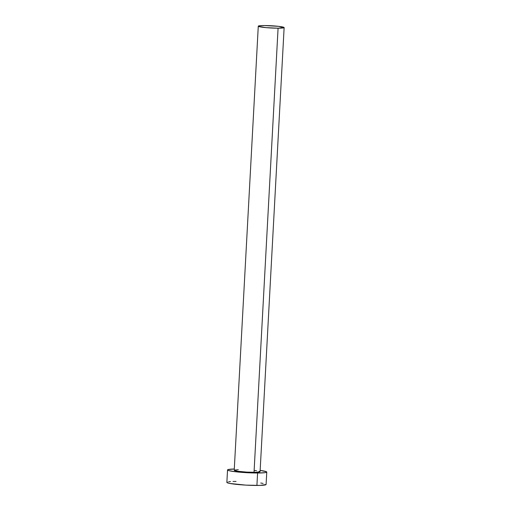 <?xml version="1.0" encoding="UTF-8"?>
<svg xmlns="http://www.w3.org/2000/svg" width="511" height="511" viewBox="0 0 511 511"><rect width="100%" height="100%" fill="white"/><g stroke="black" fill="none" stroke-linecap="round" stroke-linejoin="round"><path stroke-width="0.77" d="M258.279 26.176L234.223 470.299A12.947 1.131 3.1 0 0 240.873 471.653A12.947 1.131 3.1 0 0 254.031 472.33L278.08 28.201A12.947 1.131 -176.9 0 1 264.928 27.524A12.947 1.131 -176.9 0 1 258.279 26.176A12.947 1.131 -176.9 0 1 264.334 25.55A12.947 1.131 -176.9 0 1 277.486 26.227A12.947 1.131 -176.9 0 1 284.135 27.575A12.947 1.131 -176.9 0 1 278.08 28.201L254.031 472.33A12.947 1.131 3.1 0 0 260.08 471.704L256.037 472.298L246.787 472.113L237.756 471.27L234.23 470.273M227.536 469.941L226.865 482.378A19.648 1.712 3.1 0 0 236.951 484.422A19.648 1.712 3.1 0 0 256.912 485.45A19.648 1.712 3.1 0 0 266.097 484.498L266.768 472.062A19.648 1.712 -176.9 0 1 257.589 473.014L256.912 485.45L257.589 473.014A19.648 1.712 -176.9 0 1 237.621 471.985A19.648 1.712 -176.9 0 1 227.536 469.941A19.648 1.712 -176.9 0 1 234.294 469.015L228.027 469.59L227.548 469.896L227.817 470.248L228.826 470.625L235.801 471.787L246.602 472.688L257.589 473.014L265.056 472.662L266.276 472.413L266.761 472.107L266.493 471.755L260.15 470.414A19.648 1.712 -176.9 0 1 266.768 472.062M234.549 470.075L238.273 469.705M254.638 470.484L256.554 470.733M259.237 471.251L260.08 471.73L284.135 27.575M227.357 482.026L226.871 482.333L227.14 482.684L229.867 483.457L245.925 485.124L259.952 485.405L266.09 484.537M263.095 483.419L260.738 483.023M236.05 481.426L233.01 481.464M230.487 481.586L228.577 481.777M264.334 25.55L259.409 25.78L258.457 26.38L265.924 27.626L278.08 28.201L284.129 27.6L278.693 26.355L264.334 25.55"/></g></svg>
